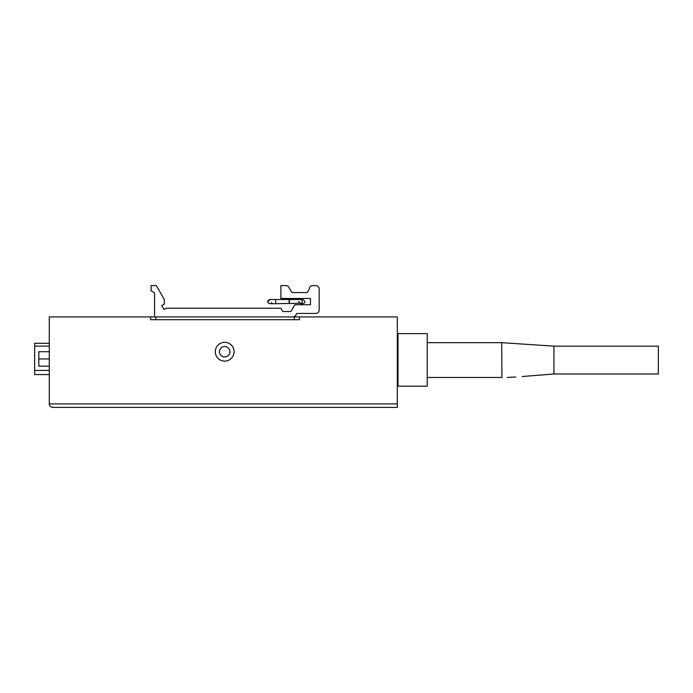 <?xml version="1.0" encoding="UTF-8"?>
<svg xmlns="http://www.w3.org/2000/svg" width="693" height="693" viewBox="0 0 693 693"><rect width="100%" height="100%" fill="white"/><g stroke="black" fill="none" stroke-linecap="round" stroke-linejoin="round"><path stroke-width="1.04" d="M299.515 316.918L397.314 316.918L397.314 407.406L52.746 407.406C50.52 407.094 49.359 405.933 49.272 403.924L49.272 316.918L299.515 316.918L299.515 319.698L150.546 319.698L150.546 316.918M215.289 351.723A9.399 9.399 0 0 1 224.688 342.325A9.399 9.399 0 0 1 234.078 351.723A9.399 9.399 0 0 1 224.688 361.122A9.399 9.399 0 0 1 215.289 351.723M219.464 351.723A5.223 5.223 0 0 1 224.688 346.5A5.223 5.223 0 0 1 229.903 351.723A5.223 5.223 0 0 1 224.688 356.938A5.223 5.223 0 0 1 219.464 351.723M398.007 337.101L398.007 333.619L427.243 333.619L427.243 386.174L398.007 386.174L398.007 337.101L397.314 337.101M398.007 365.298L397.314 365.298M398.007 375.043L397.314 375.043M398.007 336.928L397.314 336.928M398.007 383.567L397.314 383.567M553.932 373.995L658.35 373.995L658.35 346.154L553.932 346.154L553.932 373.995L522.175 376.516M49.272 366.173L38.825 366.173L38.825 351.706L49.272 351.706M49.272 358.939L38.825 358.939M49.272 374.566L34.65 374.566L34.65 343.312L49.272 343.312M154.556 316.918L154.556 292.818L151.074 290.809L151.074 285.594L156.289 285.594L164.302 299.454L164.302 304.097L161.79 305.544L164.05 309.468L166.216 308.212L280.89 308.212L282.813 311.538L290.887 311.538L294.811 304.738L310.481 304.738L310.481 298.466L280.89 298.466L280.89 285.594L285.845 285.594A3.482 3.482 0 0 1 288.86 287.335L291.874 292.55L307.268 292.55L309.277 289.076A3.482 3.482 0 0 1 312.76 285.594L315.696 285.594A3.482 3.482 0 0 1 319.178 289.076L319.178 309.953A3.482 3.482 0 0 1 315.696 313.435L296.821 313.435L295.816 315.176A3.482 3.482 0 0 1 292.81 316.918M294.811 299.515L294.811 298.466M301.776 299.792L302.824 299.515L301.776 299.515L301.776 298.466M299.748 302.243L298.241 301.602M289.05 301.602L289.414 299.515L289.414 303.69L289.05 301.602M397.314 403.924L49.272 403.924M155.769 316.918L155.769 319.698M294.291 316.918L294.291 319.698M501.931 377.477L501.732 342.671L427.243 342.671M34.65 346.11L49.272 346.11M34.65 370.409L49.272 370.409M302.087 301.602A2.088 1.195 -90 0 0 300.892 299.515L302.824 299.515C305.57 301.342 305.57 302.737 302.824 303.69L300.892 303.69A2.088 1.195 -90 0 0 302.087 301.602M269.386 299.584L275.684 299.515L275.684 303.69L269.508 303.647M501.732 377.477L427.243 377.477M515.878 377.001L507.267 377.399M501.732 342.671L553.932 346.154M301.594 303.291L275.684 303.69M272.895 303.69L269.932 303.69C268.052 302.806 267.351 302.113 267.844 301.602L268.148 302.685M271.699 302.711L271.258 303.213M267.94 300.979L268.702 299.913M300.892 299.515L275.684 299.515M267.844 301.602L269.932 299.515L272.895 299.515"/></g></svg>
